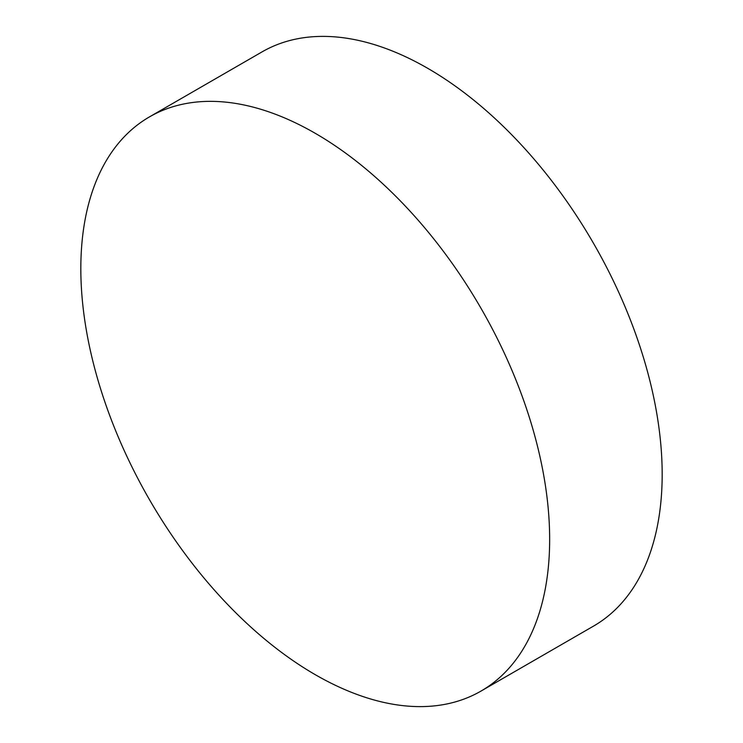 <?xml version="1.0" encoding="UTF-8"?>
<svg xmlns="http://www.w3.org/2000/svg" width="743" height="743" viewBox="0 0 743 743"><rect width="100%" height="100%" fill="white"/><g stroke="black" fill="none" stroke-linecap="round" stroke-linejoin="round"><path stroke-width="1.11" d="M315.236 674.663A331.517 191.397 -120 0 0 481 691.083A331.517 191.397 -120 0 0 531.812 425.433A331.517 191.397 -120 0 0 315.236 133.303A331.517 191.397 -120 0 0 149.482 116.883A331.517 191.397 -120 0 0 98.67 382.524A331.517 191.397 -120 0 0 315.236 674.663M481 691.083L593.518 626.117A331.517 191.397 -120 0 0 644.33 360.476A331.517 191.397 -120 0 0 427.764 68.337A331.517 191.397 -120 0 0 262 51.917L149.482 116.883"/></g></svg>

